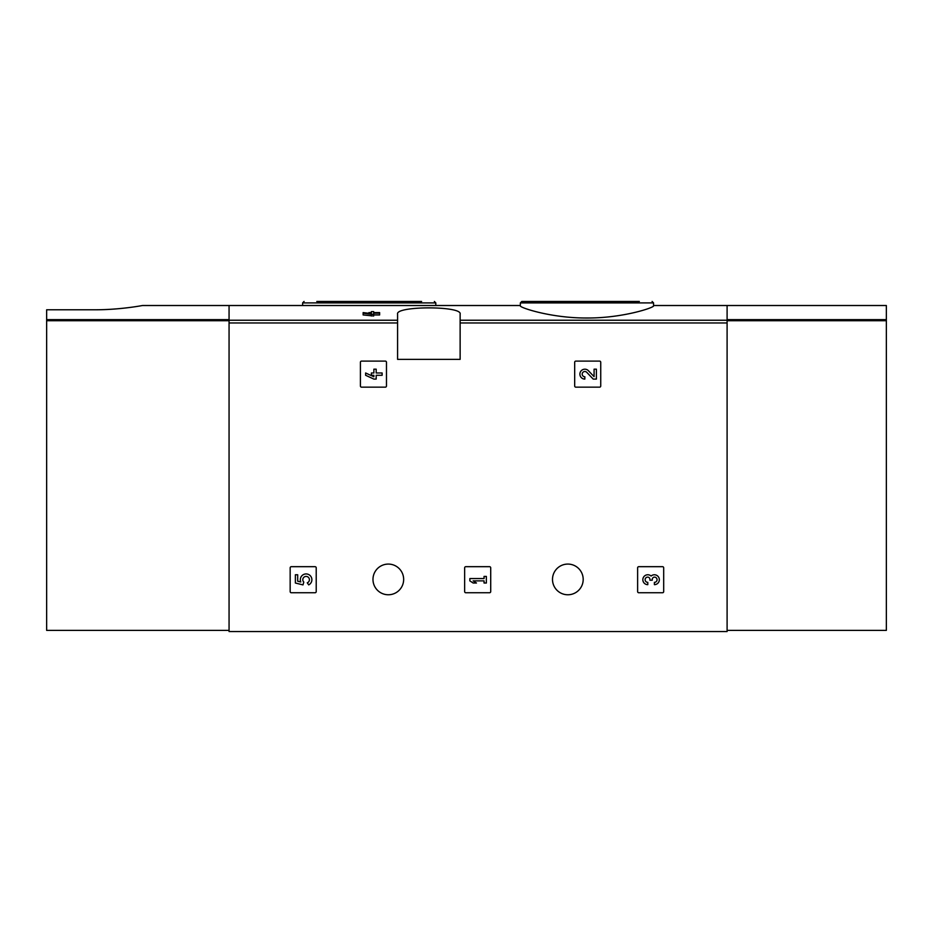 <?xml version="1.0" encoding="UTF-8"?>
<svg xmlns="http://www.w3.org/2000/svg" width="933" height="933" viewBox="0 0 933 933"><rect width="100%" height="100%" fill="white"/><g stroke="black" fill="none" stroke-linecap="round" stroke-linejoin="round"><path stroke-width="1.4" d="M520.357 305.896C519.611 307.528 551.076 318.211 586.915 318.001C622.812 318.223 654.29 307.528 653.555 305.896L653.555 302.898L520.357 302.898L520.357 305.896M371.381 313.208L368.908 313.208L368.908 312.59L371.381 312.59L371.381 311.622L373.69 311.622L373.69 312.59L379.638 312.59L379.638 314.946L373.69 314.946M379.638 313.208L373.69 313.208L373.69 316.007L363.135 314.946L363.135 313.208L371.381 314.269L371.381 316.007M397.586 320.229L397.586 359.368L460.132 359.368L460.132 314.094C462.476 305.802 395.289 305.802 397.586 314.094L397.586 320.229L229.063 320.229L229.063 305.511L520.357 305.511M727.099 630.381L886.35 630.381L886.35 319.634L727.099 319.634L727.099 305.511L727.099 631.548L229.063 631.548L229.063 320.229M360.406 362.261L360.406 386.005A1.155 1.155 0 0 0 361.561 387.16L385.306 387.16A1.155 1.155 0 0 0 386.472 386.005L386.472 362.261A1.155 1.155 0 0 0 385.306 361.106L361.561 361.106A1.155 1.155 0 0 0 360.406 362.261M574.681 362.261L574.681 386.005A1.155 1.155 0 0 0 575.836 387.16L599.581 387.16A1.155 1.155 0 0 0 600.735 386.005L600.735 362.261A1.155 1.155 0 0 0 599.581 361.106L575.836 361.106A1.155 1.155 0 0 0 574.681 362.261M464.646 567.847L464.646 591.592A1.155 1.155 0 0 0 465.8 592.747L489.545 592.747A1.155 1.155 0 0 0 490.711 591.592L490.711 567.847A1.155 1.155 0 0 0 489.545 566.681L465.8 566.681A1.155 1.155 0 0 0 464.646 567.847M637.624 567.847L637.624 591.592A1.155 1.155 0 0 0 638.778 592.747L662.523 592.747A1.155 1.155 0 0 0 663.69 591.592L663.69 567.847A1.155 1.155 0 0 0 662.523 566.681L638.778 566.681A1.155 1.155 0 0 0 637.624 567.847M290.163 567.847L290.163 591.592A1.155 1.155 0 0 0 291.318 592.747L315.062 592.747A1.155 1.155 0 0 0 316.217 591.592L316.217 567.847A1.155 1.155 0 0 0 315.062 566.681L291.318 566.681A1.155 1.155 0 0 0 290.163 567.847M372.978 579.428A15.348 15.348 0 0 1 395.989 566.133A15.348 15.348 0 0 1 395.989 592.712A15.348 15.348 0 0 1 372.978 579.428M552.499 579.428A15.348 15.348 0 0 1 575.521 566.133A15.348 15.348 0 0 1 575.521 592.712A15.348 15.348 0 0 1 552.499 579.428M371.381 313.616L363.135 312.59L363.135 313.208M373.69 314.269L371.381 314.269M639.35 301.452L521.804 301.452L520.357 302.898M421.611 301.452L316.812 301.452M295.376 574.763L295.376 583.02L302.992 584.898L303.796 582.075A3.3 3.3 0 0 1 304.111 577.084A3.3 3.3 0 0 1 308.998 578.122A3.3 3.3 0 0 1 307.26 582.81L308.706 584.874A5.773 5.773 0 0 0 311.319 577.224A5.773 5.773 0 0 0 303.726 574.448A5.773 5.773 0 0 0 300.788 581.97L297.685 581.201L297.685 574.763L295.376 574.763M651.094 576.023A4.957 4.957 0 0 1 659.013 577.947A4.957 4.957 0 0 1 654.395 584.664L654.395 582.355A2.636 2.636 0 0 0 655.712 577.422A2.309 2.309 0 0 0 652.249 579.428L652.249 580.209L649.939 580.209L649.939 579.428A2.309 2.309 0 0 0 646.464 577.422A2.636 2.636 0 0 0 647.794 582.355L647.794 584.664A4.957 4.957 0 0 1 643.164 577.947A4.957 4.957 0 0 1 651.094 576.023M469.859 578.565L469.859 580.874L473.159 583.02L476.46 583.02L473.159 580.874L484.052 580.874L484.052 583.02L486.361 583.02L486.361 576.419L484.052 576.419L484.052 578.565L469.859 578.565M594.088 376.664L588.42 370.716A4.957 4.957 0 0 0 580.291 372.185A4.957 4.957 0 0 0 584.839 379.09L584.839 376.769A2.636 2.636 0 0 1 582.414 373.095A2.636 2.636 0 0 1 586.752 372.314L593.201 379.09L596.397 379.09L596.397 369.176L594.088 369.176L594.088 376.664M365.619 372.978L365.619 375.288L373.876 379.09L376.186 379.09L376.186 375.288L382.122 375.288L382.122 372.978L376.186 372.978L376.186 369.176L373.876 369.176L373.876 372.978L371.392 372.978L371.392 375.288L373.876 375.288L373.876 376.769L365.619 372.978M94.711 309.779C120.264 309.896 143.087 305.383 142.492 305.511C143.087 305.406 120.392 309.838 94.711 309.779L46.65 309.779L46.65 630.381L229.063 630.381M142.492 305.511L229.063 305.511L229.063 319.634L46.65 319.634M886.35 319.634L886.35 305.511L653.555 305.511M727.099 320.229L460.132 320.229M397.586 322.97L229.063 322.97M727.099 322.97L460.132 322.97M435.804 305.511L435.804 302.898L302.619 302.898L302.619 305.511M229.063 320.73L46.65 320.73M727.099 320.73L886.35 320.73M653.555 302.898L652.097 301.452M435.804 302.898L434.358 301.452M302.619 302.898L304.065 301.452"/></g></svg>

